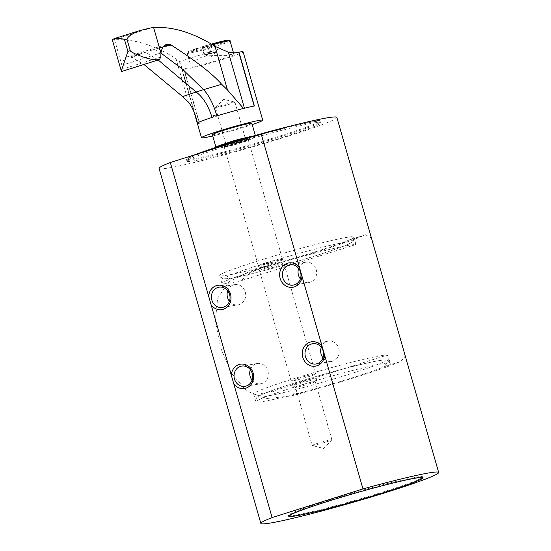 <?xml version="1.0" encoding="UTF-8"?>
<svg xmlns="http://www.w3.org/2000/svg" width="551" height="551" viewBox="0 0 551 551"><rect width="100%" height="100%" fill="white"/><g stroke="black" fill="none" stroke-linecap="round" stroke-linejoin="round"><path stroke-width="0.41" stroke-dasharray="2.75 2.07" d="M336.854 117.411A92.485 5.111 -16 0 1 249.362 147.813A92.485 5.111 -16 0 1 159.053 168.392M371.429 237.998L365.602 234.788L363.756 235.497A92.485 5.111 -16 0 1 255.23 269.694L250.051 271.202L228.823 281.933L217.604 298.256L215.372 321.192L220.675 347.915L231.365 373.123L246.579 390.99L266.037 398.58L291.431 395.935A92.485 5.111 -16 0 0 399.957 361.738L404.289 357.806L404.083 351.882M300.371 278.909A10.276 9.277 -99.3 0 0 309.008 282.511A10.276 9.277 -99.3 0 0 310.172 282.236A10.276 9.277 80.7 0 0 316.37 270.224A10.276 9.277 80.7 0 0 305.681 262.235A10.276 9.277 80.7 0 0 304.51 262.51A10.276 9.277 -99.3 0 0 298.642 268.406M322.989 357.813A10.276 9.277 -99.3 0 0 331.626 361.415A10.276 9.277 -99.3 0 0 332.797 361.139A10.276 9.277 80.7 0 0 338.996 349.12A10.276 9.277 80.7 0 0 328.3 341.138A10.276 9.277 80.7 0 0 327.136 341.413A10.276 9.277 -99.3 0 0 321.267 347.309M250.326 369.666A10.276 9.277 -99.3 0 1 256.194 363.77A10.276 9.277 80.7 0 1 257.358 363.495A10.276 9.277 80.7 0 1 268.055 371.477A10.276 9.277 80.7 0 1 261.849 383.496A10.276 9.277 -99.3 0 1 260.685 383.772L245.016 386.341M252.048 380.169A10.276 9.277 -99.3 0 0 260.685 383.772M227.701 290.763A10.276 9.277 -99.3 0 1 233.569 284.867A10.276 9.277 80.7 0 1 234.733 284.591A10.276 9.277 80.7 0 1 245.429 292.581A10.276 9.277 80.7 0 1 239.224 304.593A10.276 9.277 -99.3 0 1 238.06 304.868L222.39 307.444M229.423 301.266A10.276 9.277 -99.3 0 0 238.06 304.868M314.352 122.901A69.874 3.857 -16 0 1 321.219 122.646A69.874 3.857 -16 0 1 269.763 141.318A69.874 3.857 -16 0 1 193.745 160.906A69.874 3.857 -16 0 1 186.879 161.167A69.874 3.857 -16 0 1 238.335 142.489A69.874 3.857 -16 0 1 314.352 122.901M244.251 141.449A19.319 1.068 164 0 0 254.624 137.53A19.319 1.068 164 0 0 227.887 144.135A19.319 1.068 164 0 0 217.542 148.164A19.319 1.068 164 0 0 244.251 141.449M216.02 147.324A20.552 1.136 164 0 0 244.437 140.174A20.552 1.136 164 0 0 255.471 136.007A20.552 1.136 164 0 0 255.485 135.939A20.552 1.136 164 0 0 253.047 136.09M251.862 123.314A20.552 1.136 -16 0 1 240.815 127.55A20.552 1.136 -16 0 1 212.355 134.644M212.727 135.939A31.855 1.756 164 0 0 245.608 126.764A31.855 1.756 164 0 0 252.234 124.609M239.024 52.366L235.738 52.8A31.855 1.756 -16 0 1 235.794 52.793M243.129 51.849A31.855 1.756 -16 0 1 226.006 58.42A31.855 1.756 -16 0 1 182.512 69.578L184.186 69.646L199.565 123.279A31.855 1.756 -16 0 1 197.334 123.266M235.738 52.8L227.088 55.527C220.944 55.954 208.195 54.742 201.632 57.187C193.828 60.824 190.336 64.047 191.163 66.85L182.512 69.578M230.063 40.953A22.302 1.233 -16 0 1 218.079 45.554A22.302 1.233 -16 0 1 189.386 53.165A22.302 1.233 -16 0 1 187.195 53.247L191.163 66.85A22.302 1.233 164 0 0 221.957 59.081A22.302 1.233 164 0 0 233.948 54.487A22.302 1.233 164 0 0 227.088 55.527M151.291 27.825L113.045 39.879L114.601 39.844A360.795 153.619 -107.5 0 1 175.962 58.613L179.344 61.595L219.987 48.784M179.344 61.595L181.1 65.507L181.527 68.29L183.972 69.701A33.969 14.464 72.5 0 0 184.186 69.646M158.178 59.983L145.402 52.255L131.517 57.462A339.43 144.52 72.5 0 0 130.504 56.898A27.109 11.543 72.5 0 0 127.157 56.856A27.109 11.543 72.5 0 0 121.971 65.232A12.329 5.248 72.5 0 0 121.943 65.438L121.778 71.444M131.517 57.462L131.324 56.801L143.921 64.474M199.565 123.279L199.345 123.321A31.896 1.763 164 0 1 197.354 123.348M183.972 69.701L199.345 123.321M163.11 46.993L154.741 49.308L160.968 53.075M170.342 44.507A134.499 7.432 164 0 0 154.741 49.308M130.504 56.898L163.461 46.511M145.402 52.255A134.499 7.432 164 0 0 131.324 56.801M113.045 39.879A22.605 1.247 -16 0 1 112.335 39.768M202.21 48.068L214.036 44.741L214.497 44.197L202.672 47.531L202.21 48.068L204.29 55.32L204.752 54.783L202.672 47.531M207.892 46.677L209.972 53.922L204.29 55.32M209.972 53.922L216.116 51.987L214.036 44.741M208.815 45.595L210.895 52.841L216.577 51.45L214.497 44.197M216.577 51.45L216.116 51.987M210.895 52.841L204.752 54.783M204.517 55.052L216.343 51.718L204.517 55.052M355.615 244.623L355.23 241.269L350.457 239.561L348.349 240.353A69.874 3.857 164 0 0 354.024 237.047A69.874 3.857 164 0 0 347.158 237.309A69.874 3.857 164 0 0 271.14 256.897A69.874 3.857 164 0 0 219.684 275.569A69.874 3.857 164 0 0 226.551 275.314A69.874 3.857 164 0 0 270.637 264.838L265.196 266.429L250.767 272.531L240.918 280.769L355.615 244.623A69.874 3.857 -16 0 0 283.813 261.711A69.874 3.857 -16 0 0 221.95 283.462A69.874 3.857 -16 0 0 240.918 280.769M272.593 391.231C281.547 395.101 292.96 395.053 306.838 391.086A69.874 3.857 -16 0 1 262.751 401.555A69.874 3.857 -16 0 1 255.884 401.81A69.874 3.857 -16 0 1 307.341 383.138A69.874 3.857 -16 0 1 383.358 363.55A69.874 3.857 -16 0 1 390.225 363.295A69.874 3.857 -16 0 1 384.55 366.594L389.013 359.073L387.291 355.085A69.874 3.857 164 0 0 315.489 372.173A69.874 3.857 164 0 0 253.625 393.924A69.874 3.857 164 0 0 272.593 391.231L387.291 355.085M255.23 269.694L270.637 264.838A69.874 3.857 164 0 0 348.349 240.353L363.756 235.497M282.098 259.48A13.362 0.737 164 0 0 267.869 263.137A13.362 0.737 164 0 0 257.737 266.753A13.362 0.737 164 0 0 259.046 266.746A13.362 0.737 164 0 0 273.875 262.91A13.362 0.737 164 0 0 283.386 259.404A13.362 0.737 164 0 0 282.098 259.48M282.339 258.722A12.535 0.696 -16 0 0 281.127 258.798A12.535 0.696 164 0 0 267.772 262.228A12.535 0.696 164 0 0 258.267 265.623A12.535 0.696 164 0 0 258.261 265.658A12.535 0.696 164 0 0 259.493 265.616A12.535 0.696 -16 0 0 273.131 262.097A12.535 0.696 -16 0 0 282.36 258.75A12.535 0.696 -16 0 0 282.339 258.722L283.386 259.404M225.476 146.986A12.535 0.696 164 0 0 238.79 143.57A12.535 0.696 164 0 0 248.336 140.161A12.535 0.696 164 0 0 248.343 140.119A12.535 0.696 164 0 0 247.117 140.168A12.535 0.696 164 0 0 233.472 143.68A12.535 0.696 164 0 0 224.243 147.034A12.535 0.696 164 0 0 224.271 147.062A12.535 0.696 164 0 0 225.476 146.986M247.599 139.155A13.362 0.737 -16 0 1 248.9 139.148A13.362 0.737 -16 0 1 238.728 142.778A13.362 0.737 -16 0 1 224.539 146.421A13.362 0.737 -16 0 1 223.258 146.504A13.362 0.737 -16 0 1 232.722 143.005A13.362 0.737 -16 0 1 247.599 139.155M230.841 143.646A12.329 0.682 -16 0 1 247.895 139.362A12.329 0.682 -16 0 1 241.297 141.931A12.329 0.682 -16 0 1 224.223 146.146A12.329 0.682 -16 0 1 230.841 143.646M231.172 141.352A10.104 0.558 -16 0 1 245.147 137.84A10.104 0.558 -16 0 1 245.167 137.867A10.104 0.558 -16 0 1 239.74 139.947A10.104 0.558 -16 0 1 225.745 143.439A10.104 0.558 -16 0 1 225.752 143.405A10.104 0.558 -16 0 1 231.172 141.352M220.93 105.62A10.104 0.558 164 0 0 215.524 107.638A10.104 0.558 164 0 0 215.496 107.7A10.104 0.558 164 0 0 229.491 104.215A10.104 0.558 164 0 0 234.926 102.128A10.104 0.558 164 0 0 234.864 102.093A10.104 0.558 164 0 0 220.93 105.62M266.305 267.944A12.742 0.703 -16 0 1 283.951 263.543A12.742 0.703 -16 0 1 277.098 266.174A12.742 0.703 -16 0 1 259.452 270.569A12.742 0.703 -16 0 1 266.305 267.944M297.981 378.406A12.742 0.703 -16 0 1 315.627 374.005A12.742 0.703 -16 0 1 308.774 376.636A12.742 0.703 -16 0 1 291.128 381.03A12.742 0.703 -16 0 1 297.981 378.406M399.957 361.738L384.55 366.594A69.874 3.857 -16 0 1 306.838 391.086L291.431 395.935M292.98 385.094A13.362 0.737 -16 0 1 291.699 385.177A13.362 0.737 -16 0 1 301.163 381.678A13.362 0.737 -16 0 1 316.033 377.834A13.362 0.737 -16 0 1 317.342 377.828A13.362 0.737 -16 0 1 307.169 381.457A13.362 0.737 -16 0 1 292.98 385.094M315.227 381.623A10.276 0.565 164 0 1 307.403 384.419A10.276 0.565 164 0 1 296.486 387.215A10.276 0.565 -16 0 1 295.501 387.284A10.276 0.565 -16 0 1 295.481 387.257A10.276 0.565 -16 0 1 303.043 384.508A10.276 0.565 -16 0 1 314.222 381.629A10.276 0.565 164 0 1 315.234 381.588A10.276 0.565 164 0 1 315.227 381.623L317.342 377.828M331.888 439.836L323.74 448.528L312.217 445.477A10.276 0.565 -16 0 0 313.175 445.401A10.276 0.565 164 0 0 323.905 442.653A10.276 0.565 164 0 0 331.888 439.836A10.276 0.565 164 0 0 331.916 439.774A10.276 0.565 164 0 0 330.91 439.808A10.276 0.565 -16 0 0 319.732 442.687A10.276 0.565 -16 0 0 312.162 445.435L295.481 387.257M415.936 477.166A69.874 3.857 -16 0 1 422.803 476.911A69.874 3.857 -16 0 1 385.239 491.313A69.874 3.857 -16 0 1 295.329 515.171A69.874 3.857 -16 0 1 288.462 515.433A69.874 3.857 -16 0 1 326.027 501.024A69.874 3.857 -16 0 1 415.936 477.166M314.008 121.716A69.874 3.857 -16 0 1 320.882 121.461A69.874 3.857 -16 0 1 269.425 140.133A69.874 3.857 -16 0 1 193.408 159.721A69.874 3.857 -16 0 1 186.541 159.983A69.874 3.857 -16 0 1 237.998 141.311A69.874 3.857 -16 0 1 314.008 121.716M292.898 125.476A69.054 3.816 -16 0 1 313.078 121.151A69.054 3.816 -16 0 1 282.739 135.133A69.054 3.816 -16 0 1 193.89 158.709A69.054 3.816 -16 0 1 195.55 154.549M188.483 102.286L175.962 58.613M114.601 39.844L121.943 65.438M194.765 113.809L181.355 67.057M160.995 52.93L121.971 65.232M160.789 57.063L122.033 69.281M138.177 31.09L114.67 38.494M226.73 40.347A21.289 1.178 -16 0 1 217.376 44.652A21.289 1.178 -16 0 1 189.978 51.925A21.289 1.178 -16 0 1 191.81 50.141A21.289 1.178 -16 0 1 211.315 44.08L189.606 50.995L187.492 52.145L187.195 53.247A22.302 1.233 -16 0 1 199.186 48.653A22.302 1.233 -16 0 1 212.438 44.755M344.74 242.371A65.762 3.63 164 0 0 260.12 264.824A65.762 3.63 164 0 0 231.234 278.138A65.762 3.63 164 0 0 315.847 255.685A65.762 3.63 164 0 0 344.74 242.371M378.675 360.719A65.762 3.63 -16 0 1 349.789 374.033A65.762 3.63 -16 0 1 265.169 396.493A65.762 3.63 -16 0 1 294.062 383.179A65.762 3.63 -16 0 1 378.675 360.719M309.008 282.511L293.339 285.087M305.681 262.235L290.005 264.804M331.626 361.415L315.957 363.984M328.3 341.138L312.631 343.707M257.358 363.495L241.689 366.064M234.733 284.591L219.064 287.161M293.118 125.421L313.168 121.13C320.496 120.022 320.145 120.765 320.413 120.848L321.219 122.646M195.481 154.576L187.719 158.137L186.569 159.315L186.879 161.167M254.624 137.53L255.471 136.007M217.542 148.164L216.068 147.344M255.485 135.939L255.34 135.436M181.1 65.507L196.301 118.527M181.527 68.29L194.062 112.018M127.157 56.856L166.182 44.555M233.948 54.487L233.452 52.758M216.343 51.725L211.412 56.801L204.545 55.107M250.051 271.202L265.196 266.429M350.457 239.561L365.602 234.788M355.23 241.269L354.024 237.047C354.575 239.843 353.398 241.868 350.484 243.129C347.206 245.188 331.172 251.07 307.43 258.302C278.434 267.18 244.024 276.154 230.766 278.255C222.652 278.813 223.678 280.493 219.684 275.569L221.95 283.462M258.267 265.623L257.737 266.753M248.343 140.119L282.36 258.75M248.336 140.161L248.9 139.148M258.261 265.658L224.243 147.034L223.258 146.504M234.926 102.128L245.167 137.867L247.895 139.362M225.752 143.405L224.223 146.146M225.745 143.439L215.496 107.7M215.524 107.638L223.603 99.318L234.864 102.093M315.627 374.005L283.951 263.543M291.128 381.03L259.452 270.569M253.625 393.924L255.884 401.81C255.898 398.848 256.497 397.195 257.696 396.851C258.323 396.348 259.197 395.439 268.323 391.899C292.34 382.559 359.755 363.508 379.143 360.609C387.257 360.044 386.23 358.37 390.225 363.295L389.013 359.073M295.501 387.284L291.699 385.177M331.916 439.774L315.234 381.588M423.03 477.696L422.803 476.911L422.803 477.49M288.69 516.218L288.462 515.433L288.772 515.922"/><path stroke-width="0.83" d="M362.971 488.93A92.485 5.111 -16 0 1 438.665 472.469A92.485 5.111 -16 0 1 351.173 502.87A92.485 5.111 -16 0 1 260.864 523.45A92.485 5.111 -16 0 1 272.118 517.561L362.971 488.93L261.16 133.872A92.485 5.111 -16 0 1 336.854 117.411L438.665 472.469M326.254 501.816A69.874 3.857 -16 0 1 423.03 477.696A69.874 3.857 -16 0 1 385.466 492.098A69.874 3.857 -16 0 1 288.69 516.218A69.874 3.857 -16 0 1 326.254 501.816M272.118 517.561L170.314 162.504L261.16 133.872M260.864 523.45L159.053 168.392A92.485 5.111 -16 0 1 170.314 162.504M299.558 267.765A12.329 11.137 -99.3 0 0 287.408 263.254A12.329 11.137 -99.3 0 0 280.163 278.441A12.329 11.137 -99.3 0 0 294.193 286.926A12.329 11.137 -99.3 0 0 301.955 276.134M288.841 265.079A10.276 9.277 80.7 0 1 290.005 264.804A10.276 9.277 80.7 0 1 300.701 272.793A10.276 9.277 80.7 0 1 294.503 284.805A10.276 9.277 -99.3 0 1 293.339 285.087A10.276 9.277 -99.3 0 1 282.642 277.098A10.276 9.277 -99.3 0 1 288.841 265.079M322.183 346.669A12.329 11.137 -99.3 0 0 310.034 342.15A12.329 11.137 -99.3 0 0 302.781 357.344A12.329 11.137 -99.3 0 0 316.818 365.823A12.329 11.137 -99.3 0 0 324.58 355.037M233.727 383.668A12.329 11.137 -99.3 0 0 245.877 388.18A12.329 11.137 -99.3 0 0 253.123 372.993A12.329 11.137 -99.3 0 0 239.086 364.514A12.329 11.137 -99.3 0 0 231.33 375.3M211.102 304.765A12.329 11.137 -99.3 0 0 223.251 309.283A12.329 11.137 -99.3 0 0 230.497 294.089A12.329 11.137 -99.3 0 0 216.467 285.611A12.329 11.137 -99.3 0 0 208.705 296.397M298.642 268.406A10.276 9.277 -99.3 0 0 300.371 278.909M311.467 343.982A10.276 9.277 80.7 0 1 312.631 343.707A10.276 9.277 80.7 0 1 323.327 351.696A10.276 9.277 80.7 0 1 317.121 363.708A10.276 9.277 -99.3 0 1 315.957 363.984A10.276 9.277 -99.3 0 1 305.268 356.001A10.276 9.277 -99.3 0 1 311.467 343.982M321.267 347.309A10.276 9.277 -99.3 0 0 322.989 357.813M240.525 366.339A10.276 9.277 -99.3 0 0 234.32 378.358A10.276 9.277 -99.3 0 0 245.016 386.341A10.276 9.277 -99.3 0 0 246.18 386.065A10.276 9.277 80.7 0 0 252.386 374.053A10.276 9.277 80.7 0 0 241.689 366.064A10.276 9.277 80.7 0 0 240.525 366.339M250.326 369.666A10.276 9.277 -99.3 0 0 252.048 380.169M217.9 287.436A10.276 9.277 -99.3 0 0 211.694 299.455A10.276 9.277 -99.3 0 0 222.39 307.444A10.276 9.277 -99.3 0 0 223.554 307.162A10.276 9.277 80.7 0 0 229.76 295.15A10.276 9.277 80.7 0 0 219.064 287.161A10.276 9.277 80.7 0 0 217.9 287.436M227.701 290.763A10.276 9.277 -99.3 0 0 229.423 301.266M253.047 136.09A20.552 1.136 164 0 0 227.019 143.033A20.552 1.136 164 0 0 215.971 147.269A20.552 1.136 164 0 0 216.02 147.324L216.068 147.344M215.971 147.269L212.355 134.644A20.552 1.136 -16 0 1 223.403 130.408A20.552 1.136 -16 0 1 251.862 123.314L255.34 135.436M252.234 124.609A31.855 1.756 164 0 0 262.731 120.201A31.855 1.756 164 0 0 218.616 131.193A31.855 1.756 164 0 0 201.487 137.764A31.855 1.756 164 0 0 212.727 135.939M235.794 52.793A31.855 1.756 -16 0 1 243.129 51.849L262.731 120.201M238.81 52.421C236.606 52.986 233.135 52.924 228.389 52.235L214.98 46.318L227.501 89.992L243.528 108.451A31.855 1.756 -16 0 0 244.444 108.223A31.896 1.763 164 0 1 254.183 106.033L238.81 52.421A33.969 14.464 -107.5 0 0 239.024 52.366L254.404 105.999A31.855 1.756 -16 0 0 215.868 116.254L214.008 115.131L213.079 117.136A31.855 1.756 -16 0 0 197.334 123.266L201.487 137.764M243.528 108.451A31.937 1.763 164 0 0 216.894 115.93L215.868 116.254M160.968 53.075L182.271 68.985L203.615 89.675C209.001 95.399 213.423 104.153 216.894 115.93M203.615 89.675A48.185 2.659 -16 0 1 221.702 84.324L227.501 89.992M213.079 117.136L212.052 117.459C208.409 105.737 203.112 97.258 196.156 92.024L158.178 59.983M203.409 89.696L196.287 91.941M196.156 92.024A48.185 2.659 164 0 0 182.684 96.618L188.483 102.286C191.576 105.95 194.193 111.398 196.335 118.644L197.492 122.956A31.855 1.756 -16 0 1 197.41 123.045A31.896 1.763 164 0 0 197.292 123.272A31.896 1.763 164 0 0 197.354 123.348M212.052 117.459A31.937 1.763 164 0 0 197.492 122.956M182.684 96.618L143.921 64.474M214.98 46.318A360.795 153.619 72.5 0 0 153.626 27.55L151.291 27.825A22.605 1.247 -16 0 0 138.177 31.09L114.67 38.494C120.944 38.474 124.251 38.914 124.574 39.817L126.93 39.073L130.25 50.671L127.901 51.415L124.574 39.817M138.177 31.09C127.24 36.18 127.922 38.081 126.93 39.073M121.861 71.416L159.432 59.577A22.605 1.247 164 0 0 159.191 59.632C151.243 60.693 140.257 55.892 137.509 54.783C133.287 53.123 130.869 51.753 130.25 50.671M121.819 71.437L159.432 59.577L160.789 57.063L160.961 53.144A12.329 5.248 -107.5 0 1 160.995 52.93A27.109 11.543 -107.5 0 1 166.182 44.555A27.109 11.543 -107.5 0 1 169.522 44.603A339.43 144.52 -107.5 0 1 170.534 45.168L163.11 46.993M221.702 84.324C212.5 73.793 195.385 60.52 170.342 44.507L170.534 45.168M163.461 46.511L169.522 44.603M127.901 51.415L121.289 70.996L121.716 71.444A22.605 1.247 164 0 0 121.778 71.444M121.275 70.955L112.335 39.768A22.605 1.247 -16 0 1 114.67 38.494M195.55 154.549A69.054 3.816 -16 0 1 292.898 125.476M244.444 108.223L228.389 52.235M197.41 123.045L194.765 113.809M160.961 53.144L153.626 27.55M121.716 71.444L159.191 59.632M212.438 44.755A22.302 1.233 -16 0 1 227.873 41.036A22.302 1.233 -16 0 1 230.063 40.953L233.452 52.758M230.063 40.953C230.235 40.071 229.161 39.858 226.84 40.319L211.315 44.08A21.289 1.178 -16 0 1 226.73 40.347M296.266 515.736A69.054 3.816 164 0 0 385.115 492.16A69.054 3.816 164 0 0 415.454 478.178A69.054 3.816 164 0 0 326.605 501.761A69.054 3.816 164 0 0 296.266 515.736M195.481 154.576L239.589 140.023L293.118 125.421M194.062 112.018L197.292 123.272M288.462 515.433C288.683 516.597 291.252 516.707 296.176 515.764C313.002 513.188 366.105 498.724 397.237 488.234C412.844 482.965 421.191 479.632 422.286 478.254L422.803 476.911"/></g></svg>
